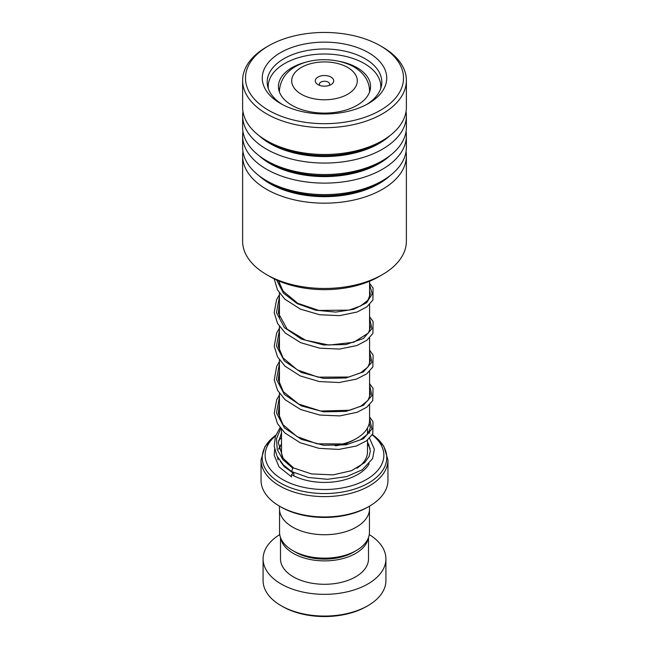 <?xml version="1.0" encoding="UTF-8"?>
<svg xmlns="http://www.w3.org/2000/svg" width="649" height="649" viewBox="0 0 649 649"><rect width="100%" height="100%" fill="white"/><g stroke="black" fill="none" stroke-linecap="round" stroke-linejoin="round"><path stroke-width="0.97" d="M369.451 510.301L369.451 532.204A44.951 25.952 180 0 1 356.285 550.555L353.454 552.194A40.944 23.64 180 0 1 295.546 552.194L292.715 550.555A44.951 25.952 180 0 1 279.549 532.204L279.549 510.301M356.285 550.555A44.951 25.952 180 0 1 292.715 550.555L295.546 552.194M334.868 445.474A45.073 26.025 0 0 0 356.374 438.546L354.922 439.381A43.029 24.84 180 0 1 335.622 445.814M356.374 438.546A45.073 26.025 0 0 0 369.573 420.146L369.573 404.798M331.014 77.085A9.216 5.322 0 0 0 317.986 77.085A9.216 5.322 0 0 0 317.986 84.613L317.986 84.613A9.216 5.322 0 0 0 331.014 84.613A9.216 5.322 0 0 0 331.014 77.085M329.132 85.449A5.119 2.953 0 0 0 329.619 84.192A5.119 2.953 0 0 0 328.118 82.107A5.119 2.953 0 0 0 322.545 81.466A5.119 2.953 0 0 0 319.381 84.192A5.119 2.953 0 0 0 319.868 85.449M275.606 435.812A59.367 34.275 0 0 0 282.526 479.481A59.367 34.275 0 0 0 363.237 481.217A59.367 34.275 0 0 0 372.242 434.879M369.825 433.11A59.367 34.275 0 0 0 367.488 431.609M367.488 431.593L368.527 432.193A62.263 35.946 0 0 1 368.94 432.437L367.488 431.593M369.37 506.228L367.926 507.064A61.412 35.46 180 0 1 281.074 507.064L279.63 506.228A63.456 36.636 0 0 0 369.37 506.228A63.456 36.636 0 0 0 387.956 480.317L387.956 459.979A63.456 36.636 180 0 1 348.781 493.824A63.456 36.636 180 0 1 279.63 485.882A63.456 36.636 180 0 1 261.044 459.979L261.044 480.317A63.456 36.636 0 0 0 279.63 506.228L281.074 507.064M369.532 506.131L369.532 508.735A45.032 26.001 180 0 1 341.731 532.756A45.032 26.001 180 0 1 292.658 527.118A45.032 26.001 180 0 1 279.468 508.735L279.468 506.131M367.926 605.679L366.474 606.515A59.367 34.275 180 0 1 282.526 606.515L281.074 605.679A61.412 35.46 0 0 0 367.926 605.679A61.412 35.46 0 0 0 385.912 580.604L385.912 558.878A61.412 35.46 0 0 0 369.257 534.598M280.725 538.102A44.01 25.408 0 0 0 293.38 553.443A44.01 25.408 0 0 0 339.216 559.422A44.01 25.408 0 0 0 368.275 538.102M280.49 537.486L280.49 558.878A44.01 25.408 0 0 0 293.38 576.847A44.01 25.408 0 0 0 341.342 582.356A44.01 25.408 0 0 0 368.51 558.878L368.51 537.486M279.743 534.598A61.412 35.46 0 0 0 263.088 558.878A61.412 35.46 0 0 0 281.074 583.946A61.412 35.46 0 0 0 348.002 591.637A61.412 35.46 0 0 0 385.912 558.878M263.088 558.878L263.088 580.604A61.412 35.46 0 0 0 281.074 605.679L282.526 606.515M382.399 274.624L378.927 276.636A76.971 44.44 180 0 1 270.073 276.636L266.601 274.624A81.879 47.272 0 0 0 382.399 274.624A81.879 47.272 0 0 0 406.379 241.201L406.379 155.898A81.879 47.272 180 0 1 325.693 203.169A81.879 47.272 180 0 1 242.653 157.277A81.879 47.272 180 0 1 242.621 155.898A81.879 47.272 180 0 1 242.953 151.615M242.621 155.898L242.621 241.201A81.879 47.272 0 0 0 242.653 242.572A81.879 47.272 0 0 0 266.601 274.624M245.517 79.397A79.016 45.617 0 0 0 326.796 123.667A79.016 45.617 0 0 0 403.483 76.744A79.016 45.617 0 0 0 380.371 45.811A79.016 45.617 0 0 0 268.629 45.811A79.016 45.617 0 0 0 245.517 79.397M380.371 45.811L382.399 46.979A81.879 47.272 180 0 1 406.347 79.032A81.879 47.272 180 0 1 406.379 80.411A81.879 47.272 180 0 1 325.693 127.683A81.879 47.272 180 0 1 242.653 81.782A81.879 47.272 180 0 1 242.621 80.411A81.879 47.272 180 0 1 266.601 46.979L268.629 45.811M262.293 79.113A62.231 35.93 180 0 1 322.691 42.153A62.231 35.93 180 0 1 386.707 77.028A62.231 35.93 180 0 1 368.502 103.475A62.231 35.93 180 0 1 280.498 103.475A62.231 35.93 180 0 1 262.293 79.113M366.693 104.481A57.315 33.091 0 0 0 381.815 82.082A57.315 33.091 0 0 0 381.79 81.117A57.315 33.091 0 0 0 323.664 48.991A57.315 33.091 0 0 0 267.185 82.082A57.315 33.091 0 0 0 267.21 83.04A57.315 33.091 0 0 0 282.307 104.481M406.047 151.615A81.879 47.272 180 0 1 406.347 154.527A81.879 47.272 180 0 1 406.379 155.898M406.047 131.552A81.879 47.272 180 0 1 406.347 134.473A81.879 47.272 180 0 1 406.379 135.844L406.379 147.323A81.879 47.272 180 0 1 382.399 180.755A81.879 47.272 180 0 1 266.601 180.755A81.879 47.272 180 0 1 242.653 148.702A81.879 47.272 180 0 1 242.621 147.323L242.621 135.844A81.879 47.272 180 0 1 242.953 131.552M406.379 135.844A81.879 47.272 180 0 1 325.693 183.115A81.879 47.272 180 0 1 242.653 137.215A81.879 47.272 180 0 1 242.621 135.844M406.047 111.498A81.879 47.272 180 0 1 406.347 114.411A81.879 47.272 180 0 1 406.379 115.79L406.379 127.269A81.879 47.272 180 0 1 382.399 160.692A81.879 47.272 180 0 1 266.601 160.692A81.879 47.272 180 0 1 242.653 128.64A81.879 47.272 180 0 1 242.621 127.269L242.621 115.79A81.879 47.272 180 0 1 242.953 111.498M406.379 115.79A81.879 47.272 180 0 1 325.693 163.053A81.879 47.272 180 0 1 242.653 117.161A81.879 47.272 180 0 1 242.621 115.79M406.379 80.411L406.379 107.207A81.879 47.272 180 0 1 382.399 140.638A81.879 47.272 180 0 1 266.601 140.638A81.879 47.272 180 0 1 242.653 108.586A81.879 47.272 180 0 1 242.621 107.207L242.621 80.411M369.362 87.785L370.246 89.594M278.737 89.513L279.549 88.491M309.013 61.46A46.063 26.593 0 0 0 278.437 86.504A46.063 26.593 0 0 0 311.95 112.09A46.063 26.593 0 0 0 370.563 86.504A46.063 26.593 0 0 0 339.987 61.46M380.671 88.67A56.293 32.499 0 0 0 380.793 86.504A56.293 32.499 0 0 0 339.833 55.23A56.293 32.499 0 0 0 268.207 86.504A56.293 32.499 0 0 0 268.329 88.67M369.532 438.262L374.359 449.23L372.599 458.648L362.215 469.819L346.542 476.634L327.412 479.295L308.332 477.486L291.612 471.555L292.731 468.156L293.705 468.034M293.559 475.741A2.044 1.103 116.8 0 0 293.567 473.372A2.044 1.103 116.8 0 0 292.61 473.51A2.044 1.103 116.8 0 0 291.369 475.36A2.044 1.103 116.8 0 0 291.652 476.991L279.07 466.915L274.219 455.411L274.616 449.246M367.488 440.095L367.488 451.907A42.988 24.816 180 0 1 356.901 468.221M369.573 91.98L369.573 90.876A45.073 26.025 180 0 1 369.524 92.117M301.314 94.235A32.791 18.935 0 0 0 347.686 94.235A32.791 18.935 0 0 0 347.686 67.464A32.791 18.935 0 0 0 301.314 67.464A32.791 18.935 0 0 0 301.314 94.235M282.704 457.723A42.988 24.816 180 0 1 281.512 451.907L281.512 429.435M278.121 459.938A47.085 27.185 180 0 1 277.529 457.107M278.721 448.889A47.085 27.185 180 0 1 281.512 444.159M261.044 459.979L264.954 446.544L275.833 435.187A62.263 35.946 0 0 0 280.473 483.026A62.263 35.946 0 0 0 366.45 484.17A62.263 35.946 0 0 0 372.388 434.643L383.827 446.196L387.956 459.979M367.488 444.159A47.085 27.185 180 0 1 370.141 448.573M369.184 463.808A47.085 27.185 180 0 1 291.62 474.703M279.476 92.117A45.073 26.025 180 0 1 279.427 90.876L279.427 91.98M389.952 175.733A77.207 44.578 180 0 1 259.048 175.733M389.952 155.671A77.207 44.578 180 0 1 259.048 155.671M389.952 135.617A77.207 44.578 180 0 1 259.048 135.617M382.399 180.755L379.097 182.661A77.207 44.578 180 0 1 269.903 182.661L266.601 180.755M382.399 160.692L379.097 162.599A77.207 44.578 180 0 1 269.903 162.599L266.601 160.692M382.399 140.638L379.097 142.545A77.207 44.578 180 0 1 269.903 142.545L266.601 140.638M292.731 468.156L282.802 459.565L277.212 449.481L276.498 438.821L280.733 428.494M369.573 418.394L371.918 429.013L363.424 438.765L346.006 444.833L323.64 445.263L301.42 439.365L284.408 427.902L276.474 412.902L279.427 397.196M369.573 384.962L371.918 395.582L363.424 405.333L346.006 411.401L323.64 411.831L301.42 405.933L284.408 394.47L276.474 379.47L279.427 363.764M369.573 351.539L371.918 362.158L363.424 371.901L346.006 377.978L323.64 378.399L301.42 372.51L284.408 361.047L276.474 346.047L279.427 330.333M369.573 318.107L371.918 328.727L363.424 338.478L346.006 344.546L323.64 344.976L301.42 339.078L284.408 327.615L276.474 312.615L279.427 296.909M369.573 284.676L372.25 293.883L366.636 302.734L353.721 309.313L335.72 312.096L315.747 310.23L297.242 303.643L283.402 293.088L276.62 280.003M367.488 427.967L367.488 434.457M369.573 281.236L369.573 297.469M369.573 304.511L369.573 330.901M369.573 337.942L369.573 364.324M369.573 371.366L369.573 397.756M369.573 90.876C369.24 80.906 363.992 72.899 353.827 66.855C328.759 52.699 281.715 58.978 279.427 90.876M279.427 281.236L279.427 284.213M279.427 293.032L279.427 317.645M279.427 326.463L279.427 351.068M279.427 359.887L279.427 384.5M279.427 393.318L279.427 417.924M380.793 86.504L380.793 88.305M268.207 86.504L268.207 88.305M370.06 88.556A6.141 6.141 0 0 0 369.532 89.473M279.435 90.179A6.141 6.141 0 0 0 278.819 89.059M293.664 467.994L283.126 458.316L278.291 442.683L281.512 432.794M369.232 423.318L370.336 427.772L368.04 433.767L360.487 439.762L348.375 443.989L316.996 443.802L296.885 436.526L282.972 424.665L278.348 413.218L279.427 403.856M369.573 390.601L370.336 394.43L367.951 400.457L360.917 406.104L349.819 410.233L320.695 411.044L298.743 404.092L283.337 391.728L278.34 379.697L279.427 370.425M369.573 357.177L370.336 360.917L368.032 366.92L360.633 372.826L348.797 377.037L318.002 377.142L297.38 369.938L283.053 357.923L278.364 346.461L279.427 337.001M369.573 323.746L370.336 327.542L368.381 333.01L353.762 342.274L329.027 345.073L305.549 340.23L287.101 329.108L278.372 313.094L279.427 303.57M369.573 290.314L370.336 294.151L367.934 300.195L360.609 305.987L349.008 310.133L318.837 310.441L297.786 303.302L283.126 291.158L278.551 280.863M293.608 467.978L311.463 473.924L333.099 474.873L351.523 470.687L364.706 462.607L369.103 456.458L370.336 451.136L368.77 444.5L367.488 442.334M281.512 443.746L278.819 449.311M280.352 461.455L284.303 466.688L293.567 473.372M281.512 437.402L278.502 440.906M291.523 471.49L283.378 464.935L276.953 455.996L274.202 446.285L275.403 436.42L280.052 427.61M369.573 416.991L372.964 421.615L372.842 433.84L366.539 440.817L356.309 446.025L338.843 449.408L319.089 448.362L300.146 442.732L284.96 432.997L277.496 423.635L274.235 413.178L276.717 399.67L279.427 395.038M369.573 383.559L373.037 388.345L372.761 400.563L366.79 407.207L357.242 412.253L339.776 415.912L319.819 415.06L300.576 409.487L285.106 399.703L277.569 390.333L274.243 379.852L276.669 366.361L279.427 361.615M369.573 350.127L373.11 355.052L372.867 366.936L366.644 373.889L356.528 379.089L339.062 382.537L319.259 381.539L300.252 375.917L285 366.182L277.521 356.82L274.235 346.347L276.701 332.848L279.427 328.183M369.573 316.704L373.078 321.563L372.899 333.448L366.799 340.344L356.869 345.536L339.508 349.073L319.746 348.188L300.706 342.688L285.333 333.059L277.521 323.397L274.202 312.558L276.588 299.668L279.427 294.751M369.573 283.272L373.053 288.083L372.924 299.968L366.912 306.831L357.12 312.015L339.573 315.641L319.551 314.733L300.292 309.078L284.87 299.205L277.456 289.852L274.178 278.835"/></g></svg>
